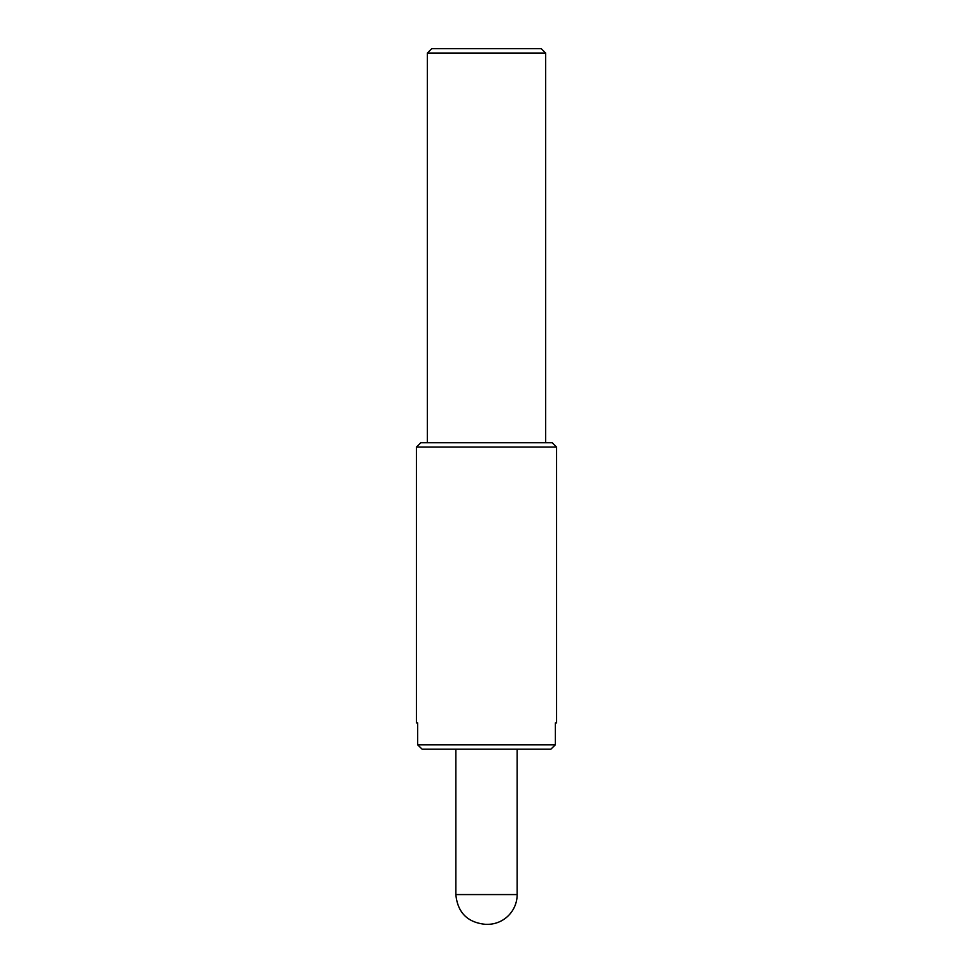 <?xml version="1.0" encoding="UTF-8"?>
<svg xmlns="http://www.w3.org/2000/svg" width="973" height="973" viewBox="0 0 973 973"><rect width="100%" height="100%" fill="white"/><g stroke="black" fill="none" stroke-linecap="round" stroke-linejoin="round"><path stroke-width="1.46" d="M545.61 442.715L545.61 53.029L427.39 53.029L427.39 442.715M555.315 744.832L550.852 749.21L555.315 744.832L555.315 722.939L556.556 722.939L556.556 447.094L416.444 447.094L416.444 722.939L417.685 722.939L417.685 744.832L422.148 749.21L417.685 744.832L555.315 744.832M550.852 749.21L422.148 749.21M545.61 53.029L541.231 48.65L431.769 48.65L427.39 53.029M556.556 447.094L552.178 442.715L420.822 442.715L416.444 447.094M487.376 924.35L485.624 924.35L487.376 924.35A29.774 29.774 0 0 0 517.149 894.576L517.149 749.21M485.624 924.35C467.551 922.574 457.626 912.65 455.851 894.576L517.149 894.576M455.851 894.576L455.851 749.21"/></g></svg>
